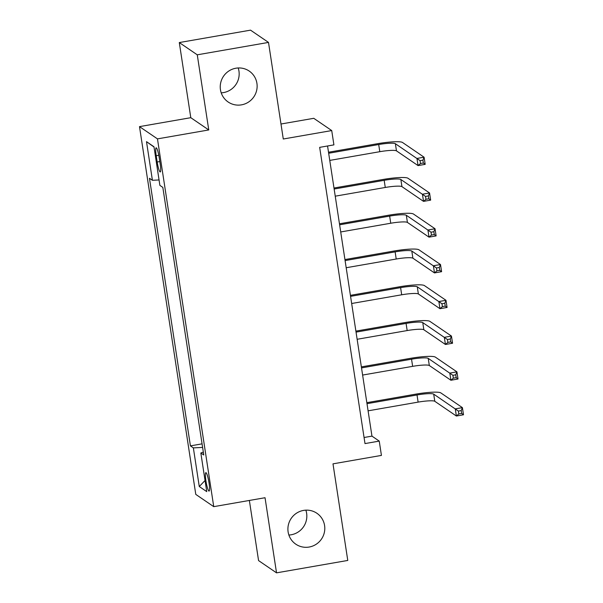 <?xml version="1.0" encoding="UTF-8"?>
<svg xmlns="http://www.w3.org/2000/svg" width="603" height="603" viewBox="0 0 603 603"><rect width="100%" height="100%" fill="white"/><g stroke="black" fill="none" stroke-linecap="round" stroke-linejoin="round"><path stroke-width="0.9" d="M305.857 510.153A18.708 18.331 -55.7 0 1 291.181 534.778A18.708 18.331 -55.7 0 1 288.875 535.034M303.543 510.409A18.708 18.331 -55.7 0 1 316.892 513.266A18.708 18.331 -55.7 0 1 324.324 532.577A18.708 18.331 -55.7 0 1 309.151 547.042A18.708 18.331 -55.7 0 1 295.802 544.177A18.708 18.331 -55.7 0 1 288.377 524.874A18.708 18.331 -55.7 0 1 303.543 510.409M238.193 67.966A18.708 18.331 -55.7 0 1 223.517 92.591A18.708 18.331 -55.7 0 1 221.211 92.847M235.879 68.222A18.708 18.331 -55.7 0 1 249.227 71.079A18.708 18.331 -55.7 0 1 256.659 90.39A18.708 18.331 -55.7 0 1 241.486 104.854A18.708 18.331 -55.7 0 1 228.138 101.99A18.708 18.331 -55.7 0 1 220.713 82.686A18.708 18.331 -55.7 0 1 235.879 68.222M209.022 482.928A9.354 1.364 -99.9 0 0 205.864 472.654A9.354 1.364 -99.9 0 0 205.917 480.81A9.354 1.364 -99.9 0 0 209.075 491.091A9.354 1.364 -99.9 0 0 209.022 482.928M249.363 500.452L258.566 560.586L276.528 572.85L347.773 560.443L332.992 463.85L381.428 455.408L379.242 441.102L371.961 436.127L327.557 145.986M139.497 126.622L195.779 494.392L213.741 506.656L157.466 138.878L139.497 126.622L190.789 117.691L208.759 129.947L197.264 54.82L179.295 42.557L190.789 117.691M179.295 42.557L250.531 30.15L268.501 42.414L283.282 139.007L331.725 130.565L313.756 118.309L280.99 124.014M197.264 54.82L268.501 42.414M331.725 130.565L333.911 144.878L319.665 147.358L364.996 443.582L379.242 441.102M156.215 155.717L157.179 162.011A9.06 1.319 -99.9 0 0 160.24 171.968A9.06 1.319 -99.9 0 0 160.187 164.069L159.222 157.767A9.06 1.319 -99.9 0 0 156.162 147.81A9.06 1.319 -99.9 0 0 156.215 155.717L158.793 155.265M159.056 179.958L152.408 180.289L149.469 178.284L190.42 445.881L202.065 443.853M152.408 180.289L146.499 141.652L153.976 146.755L159.885 185.392L162.825 187.397L203.769 454.994L200.837 452.989L206.746 491.626L199.269 486.523L193.359 447.886L190.42 445.881M208.759 129.947L157.466 138.878M276.528 572.85L265.034 497.724L213.741 506.656M364.061 437.507L371.961 436.127M193.359 447.886L202.616 447.434M203.332 452.114L200.837 452.989M154.014 147.026L146.499 141.652M199.269 486.523L205.043 480.493M329.766 160.406L379.8 151.692A14.615 2.028 171.3 0 1 396.473 150.863L418.052 165.591L416.959 158.438L424.082 157.202L402.502 142.466A21.927 3.038 -8.7 0 0 377.486 143.71L328.514 152.235M328.673 153.252L378.699 144.532A14.615 2.028 171.3 0 1 395.38 143.71L420.057 160.647L420.495 163.503L423.344 163.014L422.907 160.149L420.057 160.647M422.907 160.149L424.082 157.202L425.183 164.355L418.052 165.591L420.495 163.503M425.183 164.355L423.344 163.014M335.238 196.179L385.272 187.465A14.615 2.028 171.3 0 1 401.945 186.644L423.532 201.372L422.439 194.211L429.562 192.975L407.975 178.247A21.927 3.038 -8.7 0 0 382.965 179.483L333.987 188.015M334.145 189.025L384.179 180.312A14.615 2.028 171.3 0 1 400.852 179.483L425.53 196.42L425.967 199.284L428.823 198.786L428.379 195.922L425.53 196.42M428.379 195.922L429.562 192.975L430.655 200.128L423.532 201.372L425.967 199.284M430.655 200.128L428.823 198.786M340.718 231.959L390.744 223.238A14.615 2.028 171.3 0 1 407.417 222.417L429.004 237.145L427.911 229.992L435.034 228.748L413.447 214.02A21.927 3.038 -8.7 0 0 388.438 215.256L339.466 223.788M339.617 224.798L389.651 216.085A14.615 2.028 171.3 0 1 406.324 215.263L431.009 232.193L431.447 235.057L434.296 234.559L433.859 231.703L431.009 232.193M433.859 231.703L435.034 228.748L436.127 235.901L429.004 237.145L431.447 235.057M436.127 235.901L434.296 234.559M346.19 267.732L396.216 259.019A14.615 2.028 171.3 0 1 412.897 258.19L434.477 272.918L433.384 265.765L440.507 264.529L418.927 249.793A21.927 3.038 -8.7 0 0 393.91 251.036L344.939 259.561M345.097 260.579L395.123 251.866A14.615 2.028 171.3 0 1 411.804 251.036L436.482 267.973L436.919 270.83L439.768 270.34L439.331 267.476L436.482 267.973M439.331 267.476L440.507 264.529L441.6 271.682L434.477 272.918L436.919 270.83M441.6 271.682L439.768 270.34M351.662 303.505L401.696 294.792A14.615 2.028 171.3 0 1 418.369 293.97L439.956 308.698L438.856 301.545L445.986 300.302L424.399 285.573A21.927 3.038 -8.7 0 0 399.382 286.809L350.411 295.342M350.569 296.352L400.596 287.639A14.615 2.028 171.3 0 1 417.276 286.809L441.954 303.746L442.391 306.61L445.24 306.113L444.803 303.249L441.954 303.746M444.803 303.249L445.986 300.302L447.079 307.455L439.956 308.698L442.391 306.61M447.079 307.455L445.24 306.113M357.134 339.285L407.168 330.565A14.615 2.028 171.3 0 1 423.841 329.743L445.429 344.471L444.336 337.318L451.459 336.075L429.871 321.346A21.927 3.038 -8.7 0 0 404.862 322.582L355.891 331.115M356.041 332.125L406.075 323.412A14.615 2.028 171.3 0 1 422.748 322.59L447.434 339.519L447.871 342.383L450.72 341.886L450.283 339.029L447.434 339.519M450.283 339.029L451.459 336.075L452.551 343.235L445.429 344.471L447.871 342.383M452.551 343.235L450.72 341.886M362.614 375.058L412.64 366.345A14.615 2.028 171.3 0 1 429.321 365.516L450.901 380.252L449.808 373.091L456.931 371.855L435.351 357.119A21.927 3.038 -8.7 0 0 410.334 358.363L361.363 366.888M361.514 367.905L411.548 359.192A14.615 2.028 171.3 0 1 428.22 358.363L452.906 375.3L453.343 378.156L456.192 377.666L455.755 374.802L452.906 375.3M455.755 374.802L456.931 371.855L458.024 379.008L450.901 380.252L453.343 378.156M458.024 379.008L456.192 377.666M368.086 410.831L418.12 402.118A14.615 2.028 171.3 0 1 434.793 401.296L456.381 416.025L455.28 408.872L462.403 407.628L440.823 392.9A21.927 3.038 -8.7 0 0 415.806 394.136L366.835 402.668M366.993 403.678L417.02 394.965A14.615 2.028 171.3 0 1 433.7 394.136L458.378 411.073L458.815 413.937L461.664 413.439L461.227 410.575L458.378 411.073M461.227 410.575L462.403 407.628L463.503 414.781L456.381 416.025L458.815 413.937M463.503 414.781L461.664 413.439M159.803 161.551L157.179 162.011M378.699 144.532L379.8 151.692M395.38 143.71L396.473 150.863M384.179 180.312L385.272 187.465M400.852 179.483L401.945 186.644M389.651 216.085L390.744 223.238M406.324 215.263L407.417 222.417M395.123 251.866L396.216 259.019M411.804 251.036L412.897 258.19M400.596 287.639L401.696 294.792M417.276 286.809L418.369 293.97M406.075 323.412L407.168 330.565M422.748 322.59L423.841 329.743M411.548 359.192L412.64 366.345M428.22 358.363L429.321 365.516M417.02 394.965L418.12 402.118M433.7 394.136L434.793 401.296"/></g></svg>
